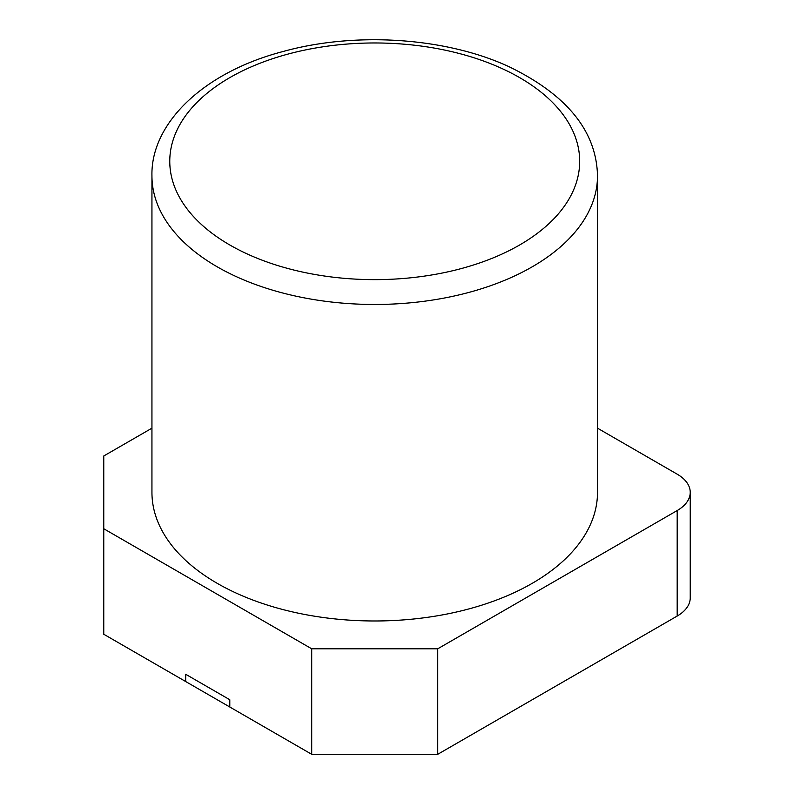 <?xml version="1.0" encoding="UTF-8"?>
<svg xmlns="http://www.w3.org/2000/svg" width="794" height="794" viewBox="0 0 794 794"><rect width="100%" height="100%" fill="white"/><g stroke="black" fill="none" stroke-linecap="round" stroke-linejoin="round"><path stroke-width="1.19" d="M311.705 648.797L103.766 528.744L103.766 634.247L185.687 681.54L185.687 674.265L229.794 699.732L229.794 707.007L311.705 754.3L437.732 754.3L677.183 616.055A44.553 25.726 0 0 0 690.234 597.862L690.234 492.359A44.553 25.726 180 0 1 677.183 510.552L437.732 648.797L311.705 648.797L311.705 754.3M597.505 428.174L677.183 474.177A44.553 25.726 180 0 1 690.234 492.359M103.766 528.744L103.766 455.984L151.942 428.174M437.732 754.3L437.732 648.797M185.687 681.54L185.687 674.265L229.794 699.732L229.794 707.007L185.687 681.54M597.505 175.851L597.505 492.359A222.786 128.618 180 0 1 459.974 611.191A222.786 128.618 180 0 1 217.189 583.312A222.786 128.618 180 0 1 151.942 492.359L151.942 175.851A222.786 128.618 0 0 0 217.189 266.804A222.786 128.618 0 0 0 459.974 294.683A222.786 128.618 0 0 0 597.505 175.851C596.493 131.278 567.065 94.923 509.222 66.805C446.307 37.477 355.514 31.363 282.992 51.531C202.559 72.542 150.662 124.013 151.942 175.851M677.183 510.552L677.183 616.055M229.794 244.979A204.961 118.336 180 0 1 321.669 47.005A204.961 118.336 180 0 1 572.702 191.93A204.961 118.336 180 0 1 229.794 244.979"/></g></svg>
